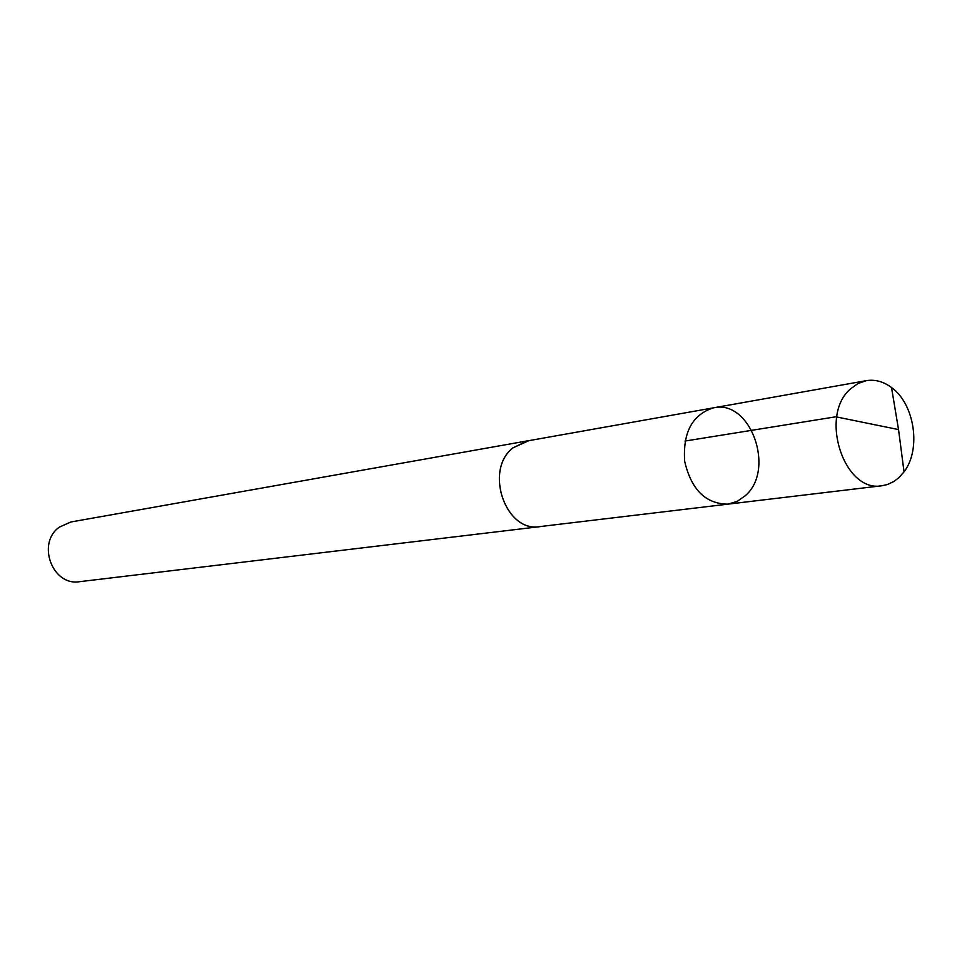 <?xml version="1.0" encoding="UTF-8"?>
<svg xmlns="http://www.w3.org/2000/svg" width="962" height="962" viewBox="0 0 962 962"><rect width="100%" height="100%" fill="white"/><g stroke="black" fill="none" stroke-linecap="round" stroke-linejoin="round"><path stroke-width="1.44" d="M727.897 504.148L539.995 526.587C505.699 532.996 483.886 470.262 512.89 447.919L527.272 440.945L713.6 407.816C692.375 414.49 682.731 432.335 684.679 461.339C691.245 489.658 705.651 503.92 727.897 504.148L737.157 501.406L745.358 495.658C775.781 469.648 750.54 399.074 713.6 407.816C692.375 414.49 682.731 432.335 684.679 461.339C691.245 489.658 705.651 503.92 727.897 504.148L881.913 485.75C844.119 493.157 818.734 415.68 850.516 388.901L857.996 383.513L866.317 380.663C875.047 379.244 883.453 381.541 891.521 387.542C914.67 404.016 921.404 449.35 904.039 471.837L898.869 477.681L894.071 481.361L887.505 484.499L881.913 485.75M541.594 526.394L539.995 526.635C505.663 533.044 483.838 470.25 512.866 447.883L528.86 440.668M539.995 526.635L79.666 581.673C52.513 586.483 36.279 543.157 59.367 527.116L70.803 522.005L527.272 440.897M684.992 441.053L835.822 416.799L898.532 429.581L891.521 387.542M713.6 407.816L866.317 380.663M898.532 429.581L904.039 471.837"/></g></svg>
